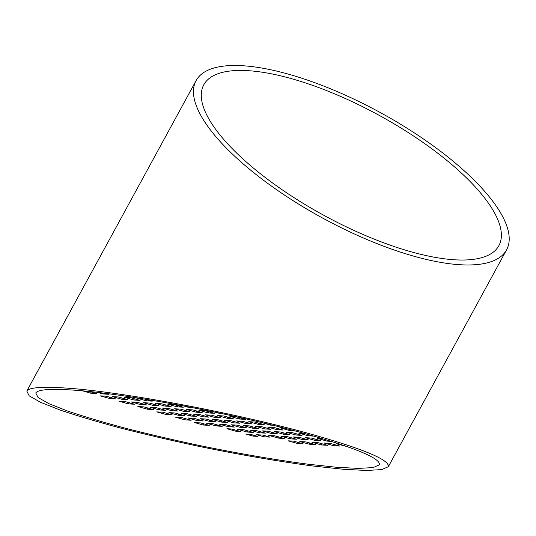 <?xml version="1.0" encoding="UTF-8"?>
<svg xmlns="http://www.w3.org/2000/svg" width="536" height="536" viewBox="0 0 536 536"><rect width="100%" height="100%" fill="white"/><g stroke="black" fill="none" stroke-linecap="round" stroke-linejoin="round"><path stroke-width="0.8" d="M310.485 435.185C237.944 414.402 123.166 392.808 69.707 389.88C49.151 388.674 37.842 389.699 35.765 392.962L38.076 397.518L48.89 403.655L67.657 411.052C83.777 416.492 102.879 422.18 124.955 428.117C148.278 434.066 172.833 439.808 198.608 445.336C237.435 453.329 275.397 459.875 307.684 464.156L336.307 467.245L358.477 468.404L373.083 467.586L379.381 464.826C380.754 458.689 357.793 448.806 310.485 435.185M315.858 435.513C239.525 413.645 118.764 390.925 62.511 387.843C40.883 386.57 28.984 387.649 26.8 391.086L29.232 395.883L40.609 402.335L60.36 410.12C77.318 415.842 97.411 421.832 120.64 428.076C145.182 434.341 171.018 440.378 198.139 446.2C238.989 454.602 278.934 461.489 312.91 465.998L343.027 469.241L366.356 470.467L381.719 469.603L388.345 466.702C389.793 460.243 365.632 449.851 315.858 435.513M206.266 124.184A176.813 60.112 28.6 0 0 368.855 240.309A176.813 60.112 28.6 0 0 506.567 249.87A176.813 60.112 28.6 0 0 380.104 112.453A176.813 60.112 28.6 0 0 196.089 80.594A176.813 60.112 28.6 0 0 206.266 124.184M213.462 126.221A168.043 57.131 28.6 0 0 367.984 236.584A168.043 57.131 28.6 0 0 498.869 245.676A168.043 57.131 28.6 0 0 378.677 115.073A168.043 57.131 28.6 0 0 203.787 84.788A168.043 57.131 28.6 0 0 213.462 126.221M236.349 431.373L226.916 428.706L231.606 428.994L241.033 431.661L236.349 431.373L236.564 430.395M253.227 432.405L247.13 432.036L237.703 429.37L243.8 429.738L253.227 432.405M247.411 430.763L247.13 432.036M265.414 433.155L259.324 432.78L249.89 430.113L255.987 430.482L265.414 433.155M259.598 431.507L259.324 432.78M277.608 433.899L271.511 433.524L262.084 430.857L268.181 431.232L277.608 433.899M271.792 432.25L271.511 433.524M289.795 434.642L283.705 434.274L274.271 431.601L280.368 431.976L289.795 434.642M283.98 433.001L283.705 434.274M301.989 435.386L295.892 435.018L286.465 432.351L292.562 432.72L301.989 435.386M296.174 433.745L295.892 435.018M313.707 436.103L308.086 435.761L298.653 433.095L304.207 433.436M308.341 434.582L308.086 435.761M200.558 422.911L209.261 425.376L203.164 425.001L194.461 422.542L200.558 422.911M203.446 423.728L203.164 425.001M215.64 424.472L215.358 425.745L206.655 423.286L212.745 423.654L222.179 426.328L217.489 426.04L217.703 425.061M234.366 427.071L228.276 426.696L218.842 424.03L224.939 424.405L234.366 427.071M228.55 425.423L228.276 426.696M246.56 427.815L240.463 427.447L231.036 424.773L237.126 425.149L246.56 427.815M240.744 426.174L240.463 427.447M258.747 428.559L252.65 428.19L243.223 425.524L249.32 425.892L258.747 428.559M252.932 426.917L252.65 428.19M270.941 429.309L264.844 428.934L255.417 426.267L261.508 426.643L270.941 429.309M265.126 427.661L264.844 428.934M283.129 430.053L277.032 429.678L267.605 427.011L273.702 427.386L283.129 430.053M277.313 428.405L277.032 429.678M294.217 430.73L289.226 430.428L279.799 427.755L283.738 427.996M289.433 429.47L289.226 430.428M191.131 420.244L185.034 419.869L175.607 417.202L181.697 417.578L191.131 420.244M185.315 418.596L185.034 419.869M203.318 420.988L197.221 420.619L187.794 417.946L193.891 418.321L203.318 420.988M197.503 419.346L197.221 420.619M215.512 421.738L209.415 421.363L199.982 418.696L206.079 419.065L215.512 421.738M209.697 420.09L209.415 421.363M227.7 422.482L221.603 422.107L212.176 419.44L218.273 419.815L227.7 422.482M221.884 420.834L221.603 422.107M239.894 423.226L233.797 422.85L224.363 420.184L230.46 420.559L239.894 423.226M234.078 421.577L233.797 422.85M252.081 423.969L245.984 423.601L236.557 420.928L242.654 421.303L252.081 423.969M246.265 422.328L245.984 423.601M264.275 424.72L258.178 424.345L248.744 421.678L254.841 422.046L264.275 424.72M258.459 423.072L258.178 424.345M272.757 425.236L270.365 425.088L261.24 422.442M270.459 424.673L270.365 425.088M172.27 414.911L166.173 414.536L156.746 411.869L162.844 412.238L172.27 414.911M166.455 413.263L166.173 414.536M184.458 415.655L178.367 415.279L168.934 412.613L175.031 412.988L184.458 415.655M178.642 414.006L178.367 415.279M196.652 416.398L190.555 416.023L181.128 413.357L187.225 413.732L196.652 416.398M190.836 414.75L190.555 416.023M208.839 417.142L202.749 416.774L193.315 414.1L199.412 414.475L208.839 417.142M203.023 415.5L202.749 416.774M221.033 417.892L214.936 417.517L205.509 414.851L211.606 415.219L221.033 417.892M215.217 416.244L214.936 417.517M233.22 418.636L227.13 418.261L217.696 415.594L223.793 415.97L233.22 418.636M227.405 416.988L227.13 418.261M245.414 419.38L239.317 419.005L229.89 416.338L235.987 416.713L245.414 419.38M239.599 417.732L239.317 419.005M153.41 409.571L147.313 409.196L137.886 406.529L143.983 406.904L153.41 409.571M147.594 407.923L147.313 409.196M165.604 410.315L159.507 409.946L150.08 407.273L156.17 407.648L165.604 410.315M159.788 408.673L159.507 409.946M177.791 411.065L171.694 410.69L162.267 408.023L168.364 408.392L177.791 411.065M171.976 409.417L171.694 410.69M189.985 411.809L183.888 411.434L174.461 408.767L180.552 409.142L189.985 411.809M184.17 410.161L183.888 411.434M202.173 412.553L196.076 412.177L186.649 409.511L192.746 409.886L202.173 412.553M196.357 410.904L196.076 412.177M214.367 413.296L208.27 412.928L198.843 410.254L204.933 410.63L214.367 413.296M208.551 411.655L208.27 412.928M223.077 413.832L220.457 413.671L215.043 412.137M220.544 413.29L220.457 413.671M134.556 404.238L128.459 403.863L119.026 401.196L125.123 401.565L134.556 404.238M128.741 402.59L128.459 403.863M146.743 404.982L140.646 404.606L131.22 401.94L137.316 402.315L146.743 404.982M140.928 403.333L140.646 404.606M158.937 405.725L152.84 405.35L143.407 402.683L149.504 403.059L158.937 405.725M153.122 404.077L152.84 405.35M171.125 406.469L165.028 406.1L155.601 403.427L161.698 403.802L171.125 406.469M165.309 404.827L165.028 406.1M183.319 407.219L177.222 406.844L167.788 404.178L173.885 404.546L183.319 407.219M177.503 405.571L177.222 406.844M193.824 407.856L189.409 407.588L183.104 405.806M189.536 407.025L189.409 407.588M115.696 398.898L109.599 398.523L100.172 395.856L106.269 396.231L115.696 398.898M109.88 397.25L109.599 398.523M127.883 399.642L121.793 399.273L112.359 396.6L118.456 396.975L127.883 399.642M122.067 398L121.793 399.273M140.077 400.392L133.98 400.017L124.553 397.35L130.65 397.719L140.077 400.392M134.261 398.744L133.98 400.017M145.29 399.159L152.264 401.136L146.174 400.761L136.74 398.094L139.802 398.282M146.449 399.488L146.174 400.761M159.822 401.598L156.907 401.096M89.854 391.582L96.835 393.565L90.738 393.19L82.557 390.871M91.02 391.917L90.738 393.19M105.987 393.444L109.029 394.308L102.932 393.933L97.653 392.439M103.12 393.089L102.932 393.933M115.615 394.71L114.871 394.61M315.322 444.572L309.232 444.197L299.798 441.53L305.895 441.905L315.322 444.572M327.516 445.315L321.419 444.947L311.992 442.274L318.083 442.649L327.516 445.315M339.703 446.059L333.613 445.691L324.18 443.024L330.276 443.393L339.703 446.059M346.805 446.495L336.374 443.768L339.295 443.949M296.468 439.232L290.371 438.863L280.944 436.197L287.035 436.565L296.468 439.232M308.656 439.982L302.559 439.607L293.132 436.94L299.229 437.309L308.656 439.982M320.85 440.726L314.753 440.351L305.319 437.684L311.416 438.059L320.85 440.726M331.268 441.363L326.94 441.101L317.513 438.428L322.732 438.75M297.507 443.48L288.08 440.813L293.701 441.155L303.135 443.828L297.507 443.48L297.768 442.307M276.476 437.53L268.75 435.446L274.847 435.822L284.274 438.488L278.646 438.147L276.476 437.53L276.73 436.358M269.91 437.128L263.812 436.753L256.563 434.703L262.653 435.078L269.91 437.128M253.032 436.096L245.776 434.046L250.466 434.328L257.716 436.384L253.032 436.096L253.247 435.118M217.489 426.04L215.358 425.745M309.507 442.924L309.232 444.197M321.7 443.674L321.419 444.947M333.888 444.418L333.613 445.691M264.094 435.48L263.812 436.753M278.646 438.147L278.908 436.967M276.281 436.23L276.007 437.503M290.653 437.59L290.371 438.863M302.84 438.334L302.559 439.607M315.034 439.078L314.753 440.351M327.161 440.09L326.94 441.101M216.98 424.854L216.765 425.832M196.089 80.594L26.8 391.086M506.567 249.87L388.345 466.702"/></g></svg>
